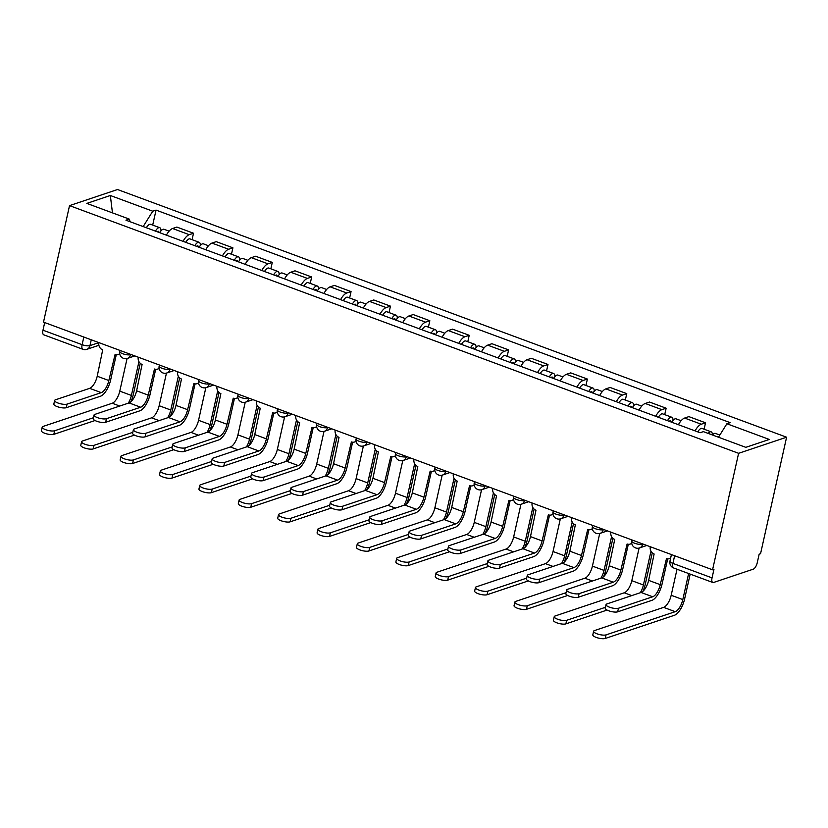 <?xml version="1.0" encoding="UTF-8"?>
<svg xmlns="http://www.w3.org/2000/svg" width="828" height="828" viewBox="0 0 828 828"><rect width="100%" height="100%" fill="white"/><g stroke="black" fill="none" stroke-linecap="round" stroke-linejoin="round"><path stroke-width="1.24" d="M712.566 569.799L713.964 569.333L712.049 577.882A5.899 2.422 110.3 0 0 712.804 582.488A5.899 2.422 110.3 0 0 713.612 582.467L753.221 569.188A5.899 2.422 110.3 0 0 757.247 562.73L759.162 554.17L760.559 553.704L786.6 437.215L117.535 189.529L69.531 205.623L738.607 453.309L712.566 569.799L43.501 322.113L69.531 205.623M83.825 337.037L82.117 344.686A5.899 2.422 -69.7 0 0 82.872 349.281L43.729 334.802A5.899 2.422 -69.7 0 1 42.984 330.196L82.117 344.686A5.899 1.687 12.6 0 0 89.962 345.618L98.853 342.637M44.691 322.558L42.984 330.196M786.6 437.215L738.607 453.309M695.075 430.881A13.579 5.568 -69.7 0 1 701.275 424.226L705.539 422.787L688.875 416.619L684.611 418.057A13.579 5.568 110.3 0 0 678.411 424.712M704.11 429.214L705.539 422.787M655.683 416.298A13.579 5.568 -69.7 0 1 661.893 409.643L666.157 408.214L649.494 402.046L645.229 403.474A13.579 5.568 110.3 0 0 639.019 410.129M664.718 414.631L666.157 408.214M616.301 401.715A13.579 5.568 -69.7 0 1 622.501 395.059L626.765 393.631L610.101 387.463L605.837 388.891A13.579 5.568 110.3 0 0 599.638 395.546M625.337 400.048L626.765 393.631M576.909 387.131A13.579 5.568 -69.7 0 1 583.119 380.476L587.383 379.048L570.72 372.879L566.455 374.308A13.579 5.568 110.3 0 0 560.245 380.963M585.945 385.465L587.383 379.048M537.527 372.559A13.579 5.568 -69.7 0 1 543.727 365.904L547.991 364.465L531.328 358.296L527.063 359.735A13.579 5.568 110.3 0 0 520.864 366.39M546.563 370.892L547.991 364.465M498.135 357.975A13.579 5.568 -69.7 0 1 504.345 351.32L508.609 349.892L491.946 343.724L487.682 345.152A13.579 5.568 110.3 0 0 481.472 351.807M507.171 356.309L508.609 349.892M458.753 343.392A13.579 5.568 -69.7 0 1 464.953 336.737L469.228 335.309L452.564 329.14L448.29 330.569A13.579 5.568 110.3 0 0 442.09 337.224M467.789 341.726L469.228 335.309M419.361 328.809A13.579 5.568 -69.7 0 1 425.571 322.154L429.835 320.726L413.172 314.557L408.908 315.986A13.579 5.568 110.3 0 0 402.698 322.641M428.397 327.143L429.835 320.726M379.98 314.226A13.579 5.568 -69.7 0 1 386.179 307.581L390.454 306.143L373.79 299.974L369.516 301.413A13.579 5.568 110.3 0 0 363.316 308.057M389.015 312.57L390.454 306.143M340.587 299.653A13.579 5.568 -69.7 0 1 346.797 292.998L351.062 291.57L334.398 285.401L330.134 286.83A13.579 5.568 110.3 0 0 323.924 293.485M349.623 297.987L351.062 291.57M301.206 285.07A13.579 5.568 -69.7 0 1 307.405 278.415L311.68 276.987L295.016 270.818L290.742 272.246A13.579 5.568 110.3 0 0 284.542 278.901M310.241 283.404L311.68 276.987M261.824 270.487A13.579 5.568 -69.7 0 1 268.024 263.832L272.288 262.404L255.624 256.235L251.36 257.663A13.579 5.568 110.3 0 0 245.16 264.318M270.859 268.821L272.288 262.404M222.432 255.904A13.579 5.568 -69.7 0 1 228.631 249.259L232.906 247.82L216.243 241.652L211.968 243.09A13.579 5.568 110.3 0 0 205.768 249.735M231.467 254.248L232.906 247.82M183.05 241.331A13.579 5.568 -69.7 0 1 189.25 234.676L193.514 233.237L176.85 227.069L172.586 228.507A13.579 5.568 110.3 0 0 166.387 235.162M192.086 239.665L193.514 233.237M718.476 437.225L726.891 423.75L769.305 439.451L745.8 447.337L703.386 431.636L700.095 432.733L125.959 220.196L129.251 219.089L86.826 203.388L110.341 195.501L152.756 211.202L143.172 226.561M726.891 423.75L730.182 422.642L156.047 210.105L152.756 211.202M152.694 225.081L156.047 210.105M130.151 221.749L129.251 219.089M112.463 212.879L110.341 195.501M667.699 558.859L662.069 584.05A14.904 6.117 -69.7 0 1 651.884 600.362L617.667 611.83A6.79 1.946 -167.4 0 1 609.998 611.209A6.79 1.946 -167.4 0 1 605.237 608.207L606.044 604.616A6.79 1.946 12.6 0 0 610.795 607.617A6.79 1.946 12.6 0 0 618.475 608.249L652.692 596.771A11.074 4.544 110.3 0 0 660.247 584.661L666.488 558.579A5.899 5.113 -108.5 0 0 669.604 558.652A5.899 5.113 -108.5 0 0 670.628 558.155M652.692 596.771L641.069 592.475L606.862 603.943A6.79 1.946 12.6 0 0 606.044 604.616M650.27 546.739A5.899 5.113 -108.5 0 0 654.12 553.994L648.635 580.366A11.074 4.544 110.3 0 1 641.069 592.475M690.179 574.104L684.621 598.955A14.904 6.117 -69.7 0 1 674.447 615.266L605.247 638.471A6.79 1.946 -167.4 0 1 597.568 637.85A6.79 1.946 -167.4 0 1 592.817 634.838L593.614 631.246A6.79 1.946 12.6 0 0 598.375 634.258A6.79 1.946 12.6 0 0 606.044 634.879L675.244 611.675A11.074 4.544 110.3 0 0 682.81 599.565L688.627 573.535M677.014 569.229L671.187 595.27A11.074 4.544 110.3 0 1 663.632 607.379L594.432 630.584A6.79 1.946 12.6 0 0 593.614 631.246M712.432 434.979A7.38 3.022 -69.7 0 1 715.444 433.406L719.842 435.042M708.137 433.396A7.38 3.022 -69.7 0 1 711.149 431.823A7.38 3.022 -69.7 0 1 712.411 434.979M697.787 431.885A7.38 3.022 -69.7 0 1 702.061 428.459L711.149 431.823M628.307 544.275L622.677 569.467A14.904 6.117 -69.7 0 1 612.503 585.779L578.286 597.257A6.79 1.946 -167.4 0 1 570.616 596.626A6.79 1.946 -167.4 0 1 565.855 593.624L566.652 590.033A6.79 1.946 12.6 0 0 571.413 593.034A6.79 1.946 12.6 0 0 579.082 593.666L613.3 582.188A11.074 4.544 110.3 0 0 620.865 570.078L627.106 543.996A5.899 5.113 -108.5 0 0 630.211 544.068A5.899 5.113 -108.5 0 0 631.723 543.209M613.3 582.188L601.687 577.892L567.47 589.36A6.79 1.946 12.6 0 0 566.652 590.033M610.888 532.156A5.899 5.113 -108.5 0 0 614.728 539.421L609.253 565.783A11.074 4.544 110.3 0 1 601.687 577.892M588.925 529.703L583.295 554.884A14.904 6.117 -69.7 0 1 573.111 571.196L538.893 582.674A6.79 1.946 -167.4 0 1 531.224 582.043A6.79 1.946 -167.4 0 1 526.463 579.041L527.27 575.45A6.79 1.946 12.6 0 0 532.031 578.461A6.79 1.946 12.6 0 0 539.701 579.082L573.918 567.615A11.074 4.544 110.3 0 0 581.473 555.495L587.714 529.413A5.899 5.113 -108.5 0 0 590.83 529.496A5.899 5.113 -108.5 0 0 592.33 528.626M573.918 567.615L562.305 563.309L528.088 574.787A6.79 1.946 12.6 0 0 527.27 575.45M571.506 517.572A5.899 5.113 -108.5 0 0 575.346 524.838L569.861 551.2A11.074 4.544 110.3 0 1 562.305 563.309M607.059 610.07L565.855 623.888A6.79 1.946 -167.4 0 1 558.186 623.267A6.79 1.946 -167.4 0 1 553.425 620.255L554.232 616.674A6.79 1.946 12.6 0 0 558.983 619.675A6.79 1.946 12.6 0 0 566.662 620.296L605.444 607.297M639.102 548.064L631.805 580.687A11.074 4.544 110.3 0 1 624.24 592.796L555.05 616.001A6.79 1.946 12.6 0 0 554.232 616.674M671.787 422.259A7.38 3.022 -69.7 0 1 676.062 418.833L681.123 420.707M640.303 592.734A11.074 4.544 110.3 0 0 643.418 584.982L650.974 551.179M669.241 421.317A3.54 1.449 -69.7 0 1 670.432 420.841A3.54 1.449 -69.7 0 1 671.022 421.969M667.492 420.665A7.38 3.022 -69.7 0 1 671.767 417.24A7.38 3.022 -69.7 0 1 673.029 420.427M658.405 417.302A7.38 3.022 -69.7 0 1 662.679 413.876L671.767 417.24M652.278 552.866L645.24 584.371A14.904 6.117 -69.7 0 1 642.87 591.368M567.677 595.487L526.473 609.304A6.79 1.946 -167.4 0 1 518.794 608.683A6.79 1.946 -167.4 0 1 514.043 605.682L514.84 602.091A6.79 1.946 12.6 0 0 519.601 605.092A6.79 1.946 12.6 0 0 527.27 605.723L566.052 592.713M599.71 533.48L592.424 566.104A11.074 4.544 110.3 0 1 584.858 578.213L515.658 601.418A6.79 1.946 12.6 0 0 514.84 602.091M632.395 407.676A7.38 3.022 -69.7 0 1 636.67 404.25L641.741 406.124M600.911 578.151A11.074 4.544 110.3 0 0 604.036 570.409L611.592 536.606M629.86 406.734A3.54 1.449 -69.7 0 1 631.05 406.258A3.54 1.449 -69.7 0 1 631.64 407.397M628.1 406.082A7.38 3.022 -69.7 0 1 632.375 402.656A7.38 3.022 -69.7 0 1 633.637 405.844M619.013 402.719A7.38 3.022 -69.7 0 1 623.287 399.293L632.375 402.656M612.896 538.283L605.848 569.799A14.904 6.117 -69.7 0 1 603.488 576.785M549.544 515.119L543.903 540.311A14.904 6.117 -69.7 0 1 533.729 556.613L499.512 568.091A6.79 1.946 -167.4 0 1 491.842 567.47A6.79 1.946 -167.4 0 1 487.081 564.458L487.878 560.866A6.79 1.946 12.6 0 0 492.639 563.878A6.79 1.946 12.6 0 0 500.309 564.499L534.526 553.032A11.074 4.544 110.3 0 0 542.092 540.922L548.333 514.84A5.899 5.113 -108.5 0 0 551.438 514.912A5.899 5.113 -108.5 0 0 552.949 514.053M534.526 553.032L522.913 548.726L488.696 560.204A6.79 1.946 12.6 0 0 487.878 560.866M532.114 503A5.899 5.113 -108.5 0 0 535.954 510.255L530.479 536.616A11.074 4.544 110.3 0 1 522.913 548.726M510.151 500.536L504.521 525.728A14.904 6.117 -69.7 0 1 494.337 542.04L460.13 553.508A6.79 1.946 -167.4 0 1 452.45 552.887A6.79 1.946 -167.4 0 1 447.689 549.875L448.497 546.294A6.79 1.946 12.6 0 0 453.258 549.295A6.79 1.946 12.6 0 0 460.927 549.927L495.144 538.448A11.074 4.544 110.3 0 0 502.699 526.339L508.941 500.257A5.899 5.113 -108.5 0 0 512.056 500.329A5.899 5.113 -108.5 0 0 513.567 499.47M495.144 538.448L483.531 534.153L449.314 545.621A6.79 1.946 12.6 0 0 448.497 546.294M492.732 488.416A5.899 5.113 -108.5 0 0 496.572 495.672L491.087 522.033A11.074 4.544 110.3 0 1 483.531 534.153M470.77 485.953L465.139 511.145A14.904 6.117 -69.7 0 1 454.955 527.457L420.738 538.924A6.79 1.946 -167.4 0 1 413.068 538.303A6.79 1.946 -167.4 0 1 408.307 535.302L409.104 531.711A6.79 1.946 12.6 0 0 413.865 534.712A6.79 1.946 12.6 0 0 421.545 535.343L455.752 523.865A11.074 4.544 110.3 0 0 463.318 511.756L469.559 485.674A5.899 5.113 -108.5 0 0 472.664 485.746A5.899 5.113 -108.5 0 0 474.175 484.887M455.752 523.865L444.139 519.57L409.922 531.038A6.79 1.946 12.6 0 0 409.104 531.711M453.34 473.833A5.899 5.113 -108.5 0 0 457.18 481.089L451.705 507.46A11.074 4.544 110.3 0 1 444.139 519.57M528.285 580.914L487.081 594.732A6.79 1.946 -167.4 0 1 479.412 594.1A6.79 1.946 -167.4 0 1 474.651 591.099L475.458 587.507A6.79 1.946 12.6 0 0 480.209 590.519A6.79 1.946 12.6 0 0 487.889 591.14L526.67 578.13M560.328 518.897L553.032 551.52A11.074 4.544 110.3 0 1 545.466 563.64L476.276 586.845A6.79 1.946 12.6 0 0 475.458 587.507M593.014 393.093A7.38 3.022 -69.7 0 1 597.288 389.667L602.349 391.541M561.529 563.568A11.074 4.544 110.3 0 0 564.644 555.826L572.2 522.023M590.467 392.151A3.54 1.449 -69.7 0 1 591.658 391.675A3.54 1.449 -69.7 0 1 592.248 392.814M588.718 391.509A7.38 3.022 -69.7 0 1 592.993 388.073A7.38 3.022 -69.7 0 1 594.256 391.261M579.631 388.135A7.38 3.022 -69.7 0 1 583.906 384.709L592.993 388.073M573.504 523.7L566.466 555.215A14.904 6.117 -69.7 0 1 564.096 562.202M488.903 566.331L447.7 580.149A6.79 1.946 -167.4 0 1 440.02 579.517A6.79 1.946 -167.4 0 1 435.269 576.516L436.066 572.924A6.79 1.946 12.6 0 0 440.827 575.936A6.79 1.946 12.6 0 0 448.497 576.557L487.278 563.558M520.936 504.314L513.65 536.948A11.074 4.544 110.3 0 1 506.084 549.057L436.884 572.262A6.79 1.946 12.6 0 0 436.066 572.924M553.621 378.51A7.38 3.022 -69.7 0 1 557.896 375.084L562.968 376.957M522.147 548.985A11.074 4.544 110.3 0 0 525.262 541.243L532.818 507.44M551.086 377.578A3.54 1.449 -69.7 0 1 552.276 377.092A3.54 1.449 -69.7 0 1 552.866 378.23M549.326 376.926A7.38 3.022 -69.7 0 1 553.601 373.5A7.38 3.022 -69.7 0 1 554.863 376.688M540.239 373.563A7.38 3.022 -69.7 0 1 544.514 370.137L553.601 373.5M534.122 509.127L527.074 540.632A14.904 6.117 -69.7 0 1 524.714 547.629M449.511 551.748L408.307 565.565A6.79 1.946 -167.4 0 1 400.638 564.944A6.79 1.946 -167.4 0 1 395.877 561.933L396.684 558.351A6.79 1.946 12.6 0 0 401.445 561.353A6.79 1.946 12.6 0 0 409.115 561.974L447.896 548.974M481.554 489.731L474.258 522.364A11.074 4.544 110.3 0 1 466.702 534.474L397.502 557.679A6.79 1.946 12.6 0 0 396.684 558.351M514.24 363.937A7.38 3.022 -69.7 0 1 518.514 360.501L523.575 362.385M482.755 534.412A11.074 4.544 110.3 0 0 485.87 526.66L493.426 492.857M511.694 362.995A3.54 1.449 -69.7 0 1 512.884 362.519A3.54 1.449 -69.7 0 1 513.474 363.647M509.944 362.343A7.38 3.022 -69.7 0 1 514.219 358.917A7.38 3.022 -69.7 0 1 515.482 362.105M500.857 358.979A7.38 3.022 -69.7 0 1 505.132 355.554L514.219 358.917M494.74 494.544L487.692 526.049A14.904 6.117 -69.7 0 1 485.322 533.046M431.378 471.38L425.747 496.562A14.904 6.117 -69.7 0 1 415.563 512.874L381.356 524.352A6.79 1.946 -167.4 0 1 373.676 523.72A6.79 1.946 -167.4 0 1 368.915 520.719L369.723 517.127A6.79 1.946 12.6 0 0 374.484 520.139A6.79 1.946 12.6 0 0 382.153 520.76L416.37 509.282A11.074 4.544 110.3 0 0 423.926 497.173L430.167 471.091A5.899 5.113 -108.5 0 0 433.282 471.173A5.899 5.113 -108.5 0 0 434.793 470.304M416.37 509.282L404.757 504.987L370.54 516.465A6.79 1.946 12.6 0 0 369.723 517.127M413.959 459.25A5.899 5.113 -108.5 0 0 417.798 466.516L412.313 492.877A11.074 4.544 110.3 0 1 404.757 504.987M410.129 537.165L368.926 550.982A6.79 1.946 -167.4 0 1 361.256 550.361A6.79 1.946 -167.4 0 1 356.495 547.36L357.292 543.768A6.79 1.946 12.6 0 0 362.053 546.77A6.79 1.946 12.6 0 0 369.723 547.401L408.504 534.391M442.162 475.158L434.876 507.781A11.074 4.544 110.3 0 1 427.31 519.891L358.11 543.096A6.79 1.946 12.6 0 0 357.292 543.768M474.848 349.354A7.38 3.022 -69.7 0 1 479.122 345.928L484.194 347.801M443.373 519.829A11.074 4.544 110.3 0 0 446.489 512.087L454.044 478.284M472.312 348.412A3.54 1.449 -69.7 0 1 473.502 347.936A3.54 1.449 -69.7 0 1 474.092 349.074M470.552 347.76A7.38 3.022 -69.7 0 1 474.837 344.334A7.38 3.022 -69.7 0 1 476.09 347.522M461.465 344.396A7.38 3.022 -69.7 0 1 465.74 340.97L474.837 344.334M455.348 479.961L448.31 511.476A14.904 6.117 -69.7 0 1 445.94 518.463M391.996 456.797L386.365 481.989A14.904 6.117 -69.7 0 1 376.181 498.29L341.964 509.769A6.79 1.946 -167.4 0 1 334.295 509.148A6.79 1.946 -167.4 0 1 329.534 506.136L330.331 502.544A6.79 1.946 12.6 0 0 335.092 505.556A6.79 1.946 12.6 0 0 342.771 506.177L376.978 494.709A11.074 4.544 110.3 0 0 384.544 482.6L390.785 456.507A5.899 5.113 -108.5 0 0 393.89 456.59A5.899 5.113 -108.5 0 0 395.401 455.731M376.978 494.709L365.365 490.404L331.148 501.882A6.79 1.946 12.6 0 0 330.331 502.544M374.566 444.677A5.899 5.113 -108.5 0 0 378.406 451.933L372.931 478.294A11.074 4.544 110.3 0 1 365.365 490.404M370.737 522.592L329.544 536.409A6.79 1.946 -167.4 0 1 321.864 535.778A6.79 1.946 -167.4 0 1 317.103 532.777L317.911 529.185A6.79 1.946 12.6 0 0 322.672 532.187A6.79 1.946 12.6 0 0 330.341 532.818L369.122 519.808M402.781 460.575L395.484 493.198A11.074 4.544 110.3 0 1 387.928 505.318L318.728 528.512A6.79 1.946 12.6 0 0 317.911 529.185M435.466 334.771A7.38 3.022 -69.7 0 1 439.74 331.345L444.802 333.218M403.981 505.246A11.074 4.544 110.3 0 0 407.097 497.504L414.652 463.701M432.92 333.829A3.54 1.449 -69.7 0 1 434.11 333.353A3.54 1.449 -69.7 0 1 434.7 334.491M431.171 333.177A7.38 3.022 -69.7 0 1 435.445 329.751A7.38 3.022 -69.7 0 1 436.708 332.939M422.083 329.813A7.38 3.022 -69.7 0 1 426.358 326.387L435.445 329.751M415.966 465.377L408.918 496.893A14.904 6.117 -69.7 0 1 406.548 503.879M352.604 442.214L346.973 467.406A14.904 6.117 -69.7 0 1 336.789 483.718L302.582 495.185A6.79 1.946 -167.4 0 1 294.903 494.564A6.79 1.946 -167.4 0 1 290.142 491.553L290.949 487.971A6.79 1.946 12.6 0 0 295.71 490.973A6.79 1.946 12.6 0 0 303.379 491.594L337.596 480.126A11.074 4.544 110.3 0 0 345.152 468.017L351.393 441.935A5.899 5.113 -108.5 0 0 354.508 442.007A5.899 5.113 -108.5 0 0 356.019 441.148M337.596 480.126L325.984 475.831L291.766 487.299A6.79 1.946 12.6 0 0 290.949 487.971M335.185 430.094A5.899 5.113 -108.5 0 0 339.025 437.35L333.539 463.711A11.074 4.544 110.3 0 1 325.984 475.831M331.355 508.009L290.152 521.826A6.79 1.946 -167.4 0 1 282.483 521.195A6.79 1.946 -167.4 0 1 277.722 518.193L278.519 514.602A6.79 1.946 12.6 0 0 283.279 517.614A6.79 1.946 12.6 0 0 290.959 518.235L329.73 505.235M363.389 445.992L356.102 478.625A11.074 4.544 110.3 0 1 348.536 490.735L279.336 513.94A6.79 1.946 12.6 0 0 278.519 514.602M396.074 320.188A7.38 3.022 -69.7 0 1 400.348 316.762L405.42 318.635M364.599 490.662A11.074 4.544 110.3 0 0 367.715 482.921L375.27 449.118M393.538 319.246A3.54 1.449 -69.7 0 1 394.728 318.77A3.54 1.449 -69.7 0 1 395.318 319.908M391.789 318.604A7.38 3.022 -69.7 0 1 396.063 315.178A7.38 3.022 -69.7 0 1 397.316 318.366M382.691 315.24A7.38 3.022 -69.7 0 1 386.966 311.814L396.063 315.178M376.574 450.794L369.536 482.31A14.904 6.117 -69.7 0 1 367.166 489.307M313.222 427.631L307.592 452.823A14.904 6.117 -69.7 0 1 297.407 469.134L263.19 480.602A6.79 1.946 -167.4 0 1 255.521 479.981A6.79 1.946 -167.4 0 1 250.76 476.98L251.557 473.388A6.79 1.946 12.6 0 0 256.318 476.39A6.79 1.946 12.6 0 0 263.997 477.021L298.204 465.543A11.074 4.544 110.3 0 0 305.77 453.433L312.011 427.351A5.899 5.113 -108.5 0 0 315.116 427.424A5.899 5.113 -108.5 0 0 316.627 426.565M298.204 465.543L286.591 461.248L252.385 472.716A6.79 1.946 12.6 0 0 251.557 473.388M295.793 415.511A5.899 5.113 -108.5 0 0 299.643 422.766L294.157 449.138A11.074 4.544 110.3 0 1 286.591 461.248M291.974 493.426L250.77 507.243A6.79 1.946 -167.4 0 1 243.09 506.622A6.79 1.946 -167.4 0 1 238.329 503.61L239.137 500.029A6.79 1.946 12.6 0 0 243.898 503.031A6.79 1.946 12.6 0 0 251.567 503.652L290.349 490.652M324.007 431.409L316.71 464.042A11.074 4.544 110.3 0 1 309.154 476.152L239.954 499.356A6.79 1.946 12.6 0 0 239.137 500.029M356.692 305.604A7.38 3.022 -69.7 0 1 360.967 302.179L366.028 304.062M325.207 476.09A11.074 4.544 110.3 0 0 328.323 468.337L335.878 434.534M354.156 304.673A3.54 1.449 -69.7 0 1 355.336 304.197A3.54 1.449 -69.7 0 1 355.936 305.325M352.397 304.021A7.38 3.022 -69.7 0 1 356.671 300.595A7.38 3.022 -69.7 0 1 357.934 303.783M343.309 300.657A7.38 3.022 -69.7 0 1 347.584 297.231L356.671 300.595M337.193 436.221L330.144 467.727A14.904 6.117 -69.7 0 1 327.774 474.723M273.83 413.058L268.2 438.24A14.904 6.117 -69.7 0 1 258.015 454.551L223.808 466.029A6.79 1.946 -167.4 0 1 216.129 465.398A6.79 1.946 -167.4 0 1 211.368 462.397L212.175 458.805A6.79 1.946 12.6 0 0 216.936 461.817A6.79 1.946 12.6 0 0 224.605 462.438L258.822 450.96A11.074 4.544 110.3 0 0 266.378 438.85L272.619 412.768A5.899 5.113 -108.5 0 0 275.734 412.851A5.899 5.113 -108.5 0 0 277.245 411.982M258.822 450.96L247.21 446.665L212.993 458.143A6.79 1.946 12.6 0 0 212.175 458.805M256.411 400.928A5.899 5.113 -108.5 0 0 260.251 408.194L254.765 434.555A11.074 4.544 110.3 0 1 247.21 446.665M252.581 478.843L211.378 492.66A6.79 1.946 -167.4 0 1 203.709 492.039A6.79 1.946 -167.4 0 1 198.948 489.037L199.745 485.446A6.79 1.946 12.6 0 0 204.506 488.448A6.79 1.946 12.6 0 0 212.185 489.079L250.967 476.069M284.615 416.836L277.328 449.459A11.074 4.544 110.3 0 1 269.762 461.569L200.562 484.773A6.79 1.946 12.6 0 0 199.745 485.446M317.3 291.032A7.38 3.022 -69.7 0 1 321.574 287.606L326.646 289.479M285.826 461.506A11.074 4.544 110.3 0 0 288.941 453.754L296.496 419.962M314.764 290.09A3.54 1.449 -69.7 0 1 315.954 289.614A3.54 1.449 -69.7 0 1 316.544 290.752M313.015 289.438A7.38 3.022 -69.7 0 1 317.29 286.012A7.38 3.022 -69.7 0 1 318.542 289.2M303.917 286.074A7.38 3.022 -69.7 0 1 308.192 282.648L317.29 286.012M297.801 421.638L290.763 453.154A14.904 6.117 -69.7 0 1 288.392 460.14M234.448 398.475L228.818 423.667A14.904 6.117 -69.7 0 1 218.633 439.968L184.416 451.446A6.79 1.946 -167.4 0 1 176.747 450.815A6.79 1.946 -167.4 0 1 171.986 447.813L172.793 444.222A6.79 1.946 12.6 0 0 177.544 447.234A6.79 1.946 12.6 0 0 185.224 447.855L219.43 436.387A11.074 4.544 110.3 0 0 226.996 424.267L233.237 398.185A5.899 5.113 -108.5 0 0 236.353 398.268A5.899 5.113 -108.5 0 0 237.853 397.409M219.43 436.387L207.818 432.081L173.611 443.56A6.79 1.946 12.6 0 0 172.793 444.222M217.019 386.345A5.899 5.113 -108.5 0 0 220.869 393.611L215.383 419.972A11.074 4.544 110.3 0 1 207.818 432.081M213.2 464.27L171.996 478.087A6.79 1.946 -167.4 0 1 164.317 477.456A6.79 1.946 -167.4 0 1 159.556 474.454L160.363 470.863A6.79 1.946 12.6 0 0 165.124 473.864A6.79 1.946 12.6 0 0 172.793 474.496L211.575 461.486M245.233 402.253L237.936 434.876A11.074 4.544 110.3 0 1 230.381 446.985L161.181 470.19A6.79 1.946 12.6 0 0 160.363 470.863M277.918 276.449A7.38 3.022 -69.7 0 1 282.193 273.023L287.254 274.896M246.433 446.923A11.074 4.544 110.3 0 0 249.549 439.182L257.104 405.378M275.382 275.507A3.54 1.449 -69.7 0 1 276.562 275.031A3.54 1.449 -69.7 0 1 277.163 276.169M273.623 274.855A7.38 3.022 -69.7 0 1 277.897 271.429A7.38 3.022 -69.7 0 1 279.16 274.617M264.536 271.491A7.38 3.022 -69.7 0 1 268.81 268.065L277.897 271.429M258.419 407.055L251.37 438.571A14.904 6.117 -69.7 0 1 249 445.557M195.056 383.892L189.426 409.084A14.904 6.117 -69.7 0 1 179.241 425.395L145.035 436.863A6.79 1.946 -167.4 0 1 137.355 436.242A6.79 1.946 -167.4 0 1 132.604 433.23L133.401 429.649A6.79 1.946 12.6 0 0 138.162 432.651A6.79 1.946 12.6 0 0 145.832 433.272L180.049 421.804A11.074 4.544 110.3 0 0 187.614 409.694L193.845 383.612A5.899 5.113 -108.5 0 0 196.96 383.685A5.899 5.113 -108.5 0 0 198.472 382.826M180.049 421.804L168.436 417.498L134.219 428.976A6.79 1.946 12.6 0 0 133.401 429.649M177.637 371.772A5.899 5.113 -108.5 0 0 181.477 379.027L175.991 405.389A11.074 4.544 110.3 0 1 168.436 417.498M173.808 449.687L132.604 463.504A6.79 1.946 -167.4 0 1 124.935 462.873A6.79 1.946 -167.4 0 1 120.174 459.871L120.971 456.28A6.79 1.946 12.6 0 0 125.732 459.292A6.79 1.946 12.6 0 0 133.411 459.913L172.193 446.913M205.841 387.67L198.554 420.303A11.074 4.544 110.3 0 1 190.989 432.413L121.799 455.617A6.79 1.946 12.6 0 0 120.971 456.28M238.526 261.865A7.38 3.022 -69.7 0 1 242.801 258.439L247.872 260.313M207.052 432.34A11.074 4.544 110.3 0 0 210.167 424.598L217.723 390.795M235.99 260.923A3.54 1.449 -69.7 0 1 237.181 260.447A3.54 1.449 -69.7 0 1 237.771 261.586M234.241 260.282A7.38 3.022 -69.7 0 1 238.516 256.856A7.38 3.022 -69.7 0 1 239.778 260.033M225.154 256.918A7.38 3.022 -69.7 0 1 229.428 253.482L238.516 256.856M219.027 392.472L211.989 423.988A14.904 6.117 -69.7 0 1 209.619 430.984M155.674 369.309L150.044 394.501A14.904 6.117 -69.7 0 1 139.86 410.812L105.642 422.28A6.79 1.946 -167.4 0 1 97.973 421.659A6.79 1.946 -167.4 0 1 93.212 418.657L94.019 415.066A6.79 1.946 12.6 0 0 98.77 418.068A6.79 1.946 12.6 0 0 106.45 418.699L140.667 407.221A11.074 4.544 110.3 0 0 148.222 395.111L154.463 369.029A5.899 5.113 -108.5 0 0 157.579 369.102A5.899 5.113 -108.5 0 0 159.079 368.243M140.667 407.221L129.044 402.925L94.837 414.393A6.79 1.946 12.6 0 0 94.019 415.066M138.245 357.189A5.899 5.113 -108.5 0 0 142.095 364.444L136.61 390.816A11.074 4.544 110.3 0 1 129.044 402.925M134.426 435.104L93.222 448.921A6.79 1.946 -167.4 0 1 85.543 448.3A6.79 1.946 -167.4 0 1 80.782 445.288L81.589 441.697A6.79 1.946 12.6 0 0 86.35 444.708A6.79 1.946 12.6 0 0 94.019 445.329L132.801 432.33M166.459 373.086L159.162 405.72A11.074 4.544 110.3 0 1 151.607 417.829L82.407 441.034A6.79 1.946 12.6 0 0 81.589 441.697M199.144 247.282A7.38 3.022 -69.7 0 1 203.419 243.856L208.49 245.74M167.66 417.757A11.074 4.544 110.3 0 0 170.775 410.015L178.341 376.212M196.609 246.351A3.54 1.449 -69.7 0 1 197.799 245.864A3.54 1.449 -69.7 0 1 198.389 247.003M194.849 245.699A7.38 3.022 -69.7 0 1 199.124 242.273A7.38 3.022 -69.7 0 1 200.386 245.461M185.762 242.335A7.38 3.022 -69.7 0 1 190.036 238.909L199.124 242.273M179.645 377.899L172.597 409.405A14.904 6.117 -69.7 0 1 170.237 416.401M116.282 354.726L110.652 379.917A14.904 6.117 -69.7 0 1 100.478 396.229L66.261 407.707A6.79 1.946 -167.4 0 1 58.581 407.076A6.79 1.946 -167.4 0 1 53.83 404.074L54.627 400.483A6.79 1.946 12.6 0 0 59.388 403.484A6.79 1.946 12.6 0 0 67.058 404.116L101.275 392.638A11.074 4.544 110.3 0 0 108.841 380.528L115.082 354.446A5.899 5.113 -108.5 0 0 118.187 354.519A5.899 5.113 -108.5 0 0 119.698 353.659M101.275 392.638L89.662 388.342L55.445 399.81A6.79 1.946 12.6 0 0 54.627 400.483M98.863 342.606A5.899 5.113 -108.5 0 0 102.703 349.871L97.218 376.233A11.074 4.544 110.3 0 1 89.662 388.342M95.034 420.52L53.83 434.338A6.79 1.946 -167.4 0 1 46.161 433.717A6.79 1.946 -167.4 0 1 41.4 430.705L42.197 427.124A6.79 1.946 12.6 0 0 46.958 430.125A6.79 1.946 12.6 0 0 54.638 430.757L93.419 417.747M127.077 358.514L119.781 391.137A11.074 4.544 110.3 0 1 112.215 403.246L43.025 426.451A6.79 1.946 12.6 0 0 42.197 427.124M159.752 232.709A7.38 3.022 -69.7 0 1 164.027 229.284L169.098 231.157M128.278 403.184A11.074 4.544 110.3 0 0 131.393 395.432L138.949 361.639M157.216 231.768A3.54 1.449 -69.7 0 1 158.407 231.291A3.54 1.449 -69.7 0 1 158.997 232.43M155.467 231.115A7.38 3.022 -69.7 0 1 159.742 227.69A7.38 3.022 -69.7 0 1 161.005 230.877M146.38 227.752A7.38 3.022 -69.7 0 1 150.655 224.326L159.742 227.69M140.253 363.316L133.215 394.821A14.904 6.117 -69.7 0 1 130.845 401.818M120.019 350.441L119.781 351.517A5.899 1.687 12.6 0 0 122.741 353.742A5.899 1.687 12.6 0 0 130.586 354.674L131.052 354.519M130.658 354.374L130.586 354.674A5.899 5.113 71.5 0 1 127.419 358.41L134.829 355.926M159.4 365.024L159.162 366.1A5.899 1.687 12.6 0 0 162.122 368.325A5.899 1.687 12.6 0 0 169.978 369.257L170.433 369.102M170.04 368.957L169.978 369.257A5.899 5.113 71.5 0 1 166.801 372.983L174.211 370.499M198.792 379.597L198.554 380.683A5.899 1.687 12.6 0 0 201.514 382.909A5.899 1.687 12.6 0 0 209.36 383.84L209.826 383.685M209.432 383.54L209.36 383.84A5.899 5.113 71.5 0 1 206.193 387.566L213.603 385.082M238.174 394.18L237.936 395.266A5.899 1.687 12.6 0 0 240.896 397.492A5.899 1.687 12.6 0 0 248.752 398.423L249.207 398.268M248.814 398.123L248.752 398.423A5.899 5.113 71.5 0 1 245.574 402.149L252.985 399.665M277.566 408.763L277.318 409.839A5.899 1.687 12.6 0 0 280.288 412.075A5.899 1.687 12.6 0 0 288.134 412.996L288.599 412.851M288.196 412.696L288.134 412.996A5.899 5.113 71.5 0 1 284.956 416.732L292.367 414.248M316.948 423.346L316.71 424.422A5.899 1.687 12.6 0 0 319.67 426.648A5.899 1.687 12.6 0 0 327.515 427.579L327.981 427.424M327.588 427.279L327.515 427.579A5.899 5.113 71.5 0 1 324.348 431.305L331.759 428.821M356.34 437.919L356.092 439.006A5.899 1.687 12.6 0 0 359.062 441.231A5.899 1.687 12.6 0 0 366.907 442.162L367.373 442.007M366.97 441.862L366.907 442.162A5.899 5.113 71.5 0 1 363.73 445.888L371.141 443.404M395.722 452.502L395.484 453.589A5.899 1.687 12.6 0 0 398.444 455.814A5.899 1.687 12.6 0 0 406.289 456.745L406.755 456.59M406.362 456.445L406.289 456.745A5.899 5.113 71.5 0 1 403.122 460.471L410.533 457.987M435.114 467.085L434.866 468.162A5.899 1.687 12.6 0 0 437.836 470.397A5.899 1.687 12.6 0 0 445.681 471.329L446.137 471.173M445.743 471.018L445.681 471.329A5.899 5.113 71.5 0 1 442.504 475.055L449.914 472.571M474.496 481.668L474.258 482.745A5.899 1.687 12.6 0 0 477.218 484.97A5.899 1.687 12.6 0 0 485.063 485.901L485.529 485.746M485.136 485.601L485.063 485.901A5.899 5.113 71.5 0 1 481.896 489.627L489.307 487.143M513.888 496.251L513.639 497.328A5.899 1.687 12.6 0 0 516.61 499.553A5.899 1.687 12.6 0 0 524.455 500.485L524.911 500.329M524.517 500.184L524.455 500.485A5.899 5.113 71.5 0 1 521.278 504.211L528.688 501.727M553.27 510.824L553.032 511.911A5.899 1.687 12.6 0 0 555.992 514.136A5.899 1.687 12.6 0 0 563.837 515.068L564.303 514.912M563.909 514.768L563.837 515.068A5.899 5.113 71.5 0 1 560.67 518.794L568.08 516.31M592.662 525.407L592.413 526.494A5.899 1.687 12.6 0 0 595.373 528.719A5.899 1.687 12.6 0 0 603.229 529.651L603.684 529.496M603.291 529.351L603.229 529.651A5.899 5.113 71.5 0 1 600.052 533.377L607.462 530.893M632.043 539.991L631.805 541.067A5.899 1.687 12.6 0 0 634.765 543.292A5.899 1.687 12.6 0 0 642.611 544.224L643.077 544.068M642.683 543.924L642.611 544.224A5.899 5.113 71.5 0 1 639.444 547.96L646.854 545.466M91.266 339.801L89.962 345.618A5.899 5.113 -108.5 0 1 86.795 349.344L98.905 345.286M211.968 243.09L228.631 249.259M251.36 257.663L268.024 263.832M290.742 272.246L307.405 278.415M330.134 286.83L346.797 292.998M369.516 301.413L386.179 307.581M408.908 315.986L425.571 322.154M448.29 330.569L464.953 336.737M487.682 345.152L504.345 351.32M527.063 359.735L543.727 365.904M566.455 374.308L583.119 380.476M605.837 388.891L622.501 395.059M645.229 403.474L661.893 409.643M684.611 418.057L701.275 424.226M172.586 228.507L189.25 234.676M671.425 554.574L669.955 561.167A5.899 1.687 12.6 0 0 672.916 563.402L712.049 577.882M674.623 555.754L672.916 563.402A5.899 2.422 -69.7 0 0 673.671 567.998L712.804 582.488M618.475 608.249L617.667 611.83M660.247 584.661L648.635 580.366M606.044 634.879L605.247 638.471M671.187 595.27L682.81 599.565M663.632 607.379L675.244 611.675M579.082 593.666L578.286 597.257M620.865 570.078L609.253 565.783M539.701 579.082L538.893 582.674M581.473 555.495L569.861 551.2M566.662 620.296L565.855 623.888M631.805 580.687L643.418 584.982M624.24 592.796L631.785 595.591M527.27 605.723L526.473 609.304M592.424 566.104L604.036 570.409M584.858 578.213L592.393 581.008M500.309 564.499L499.512 568.091M542.092 540.922L530.479 536.616M460.927 549.927L460.13 553.508M502.699 526.339L491.087 522.033M421.545 535.343L420.738 538.924M463.318 511.756L451.705 507.46M487.889 591.14L487.081 594.732M553.032 551.52L564.644 555.826M545.466 563.64L553.011 566.424M448.497 576.557L447.7 580.149M513.65 536.948L525.262 541.243M506.084 549.057L513.619 551.841M409.115 561.974L408.307 565.565M474.258 522.364L485.87 526.66M466.702 534.474L474.237 537.269M382.153 520.76L381.356 524.352M423.926 497.173L412.313 492.877M369.723 547.401L368.926 550.982M434.876 507.781L446.489 512.087M427.31 519.891L434.845 522.685M342.771 506.177L341.964 509.769M384.544 482.6L372.931 478.294M330.341 532.818L329.544 536.409M395.484 493.198L407.097 497.504M387.928 505.318L395.463 508.102M303.379 491.594L302.582 495.185M345.152 468.017L333.539 463.711M290.959 518.235L290.152 521.826M356.102 478.625L367.715 482.921M348.536 490.735L356.071 493.519M263.997 477.021L263.19 480.602M305.77 453.433L294.157 449.138M251.567 503.652L250.77 507.243M316.71 464.042L328.323 468.337M309.154 476.152L316.689 478.946M224.605 462.438L223.808 466.029M266.378 438.85L254.765 434.555M212.185 489.079L211.378 492.66M277.328 449.459L288.941 453.754M269.762 461.569L277.297 464.363M185.224 447.855L184.416 451.446M226.996 424.267L215.383 419.972M172.793 474.496L171.996 478.087M237.936 434.876L249.549 439.182M230.381 446.985L237.915 449.78M145.832 433.272L145.035 436.863M187.614 409.694L175.991 405.389M133.411 459.913L132.604 463.504M198.554 420.303L210.167 424.598M190.989 432.413L198.534 435.197M106.45 418.699L105.642 422.28M148.222 395.111L136.61 390.816M94.019 445.329L93.222 448.921M159.162 405.72L170.775 410.015M151.607 417.829L159.142 420.624M67.058 404.116L66.261 407.707M108.841 380.528L97.218 376.233M54.638 430.757L53.83 434.338M119.781 391.137L131.393 395.432M112.215 403.246L119.76 406.041M631.805 541.067A5.899 5.899 0 0 0 639.444 547.96M592.413 526.494A5.899 5.899 0 0 0 600.052 533.377M553.032 511.911A5.899 5.899 0 0 0 560.67 518.794M513.639 497.328A5.899 5.899 0 0 0 521.278 504.211M474.258 482.745A5.899 5.899 0 0 0 481.896 489.627M434.866 468.162A5.899 5.899 0 0 0 442.504 475.055M395.484 453.589A5.899 5.899 0 0 0 403.122 460.471M356.092 439.006A5.899 5.899 0 0 0 363.73 445.888M316.71 424.422A5.899 5.899 0 0 0 324.348 431.305M277.318 409.839A5.899 5.899 0 0 0 284.956 416.732M237.936 395.266A5.899 5.899 0 0 0 245.574 402.149M198.554 380.683A5.899 5.899 0 0 0 206.193 387.566M159.162 366.1A5.899 5.899 0 0 0 166.801 372.983M119.781 351.517A5.899 5.899 0 0 0 127.419 358.41M82.872 349.281A5.899 5.899 0 0 0 86.795 349.344M669.955 561.167A5.899 5.899 0 0 0 673.671 567.998M669.604 558.652L670.587 558.32M630.211 544.068L631.785 543.551M590.83 529.496L592.393 528.968M551.438 514.912L553.011 514.385M512.056 500.329L513.619 499.801M472.664 485.746L474.237 485.229M433.282 471.173L434.845 470.646M393.89 456.59L395.463 456.062M354.508 442.007L356.071 441.479M315.116 427.424L316.689 426.906M275.734 412.851L277.297 412.323M236.353 398.268L237.915 397.74M196.96 383.685L198.523 383.157M157.579 369.102L159.142 368.574M118.187 354.519L119.76 354.001"/></g></svg>
